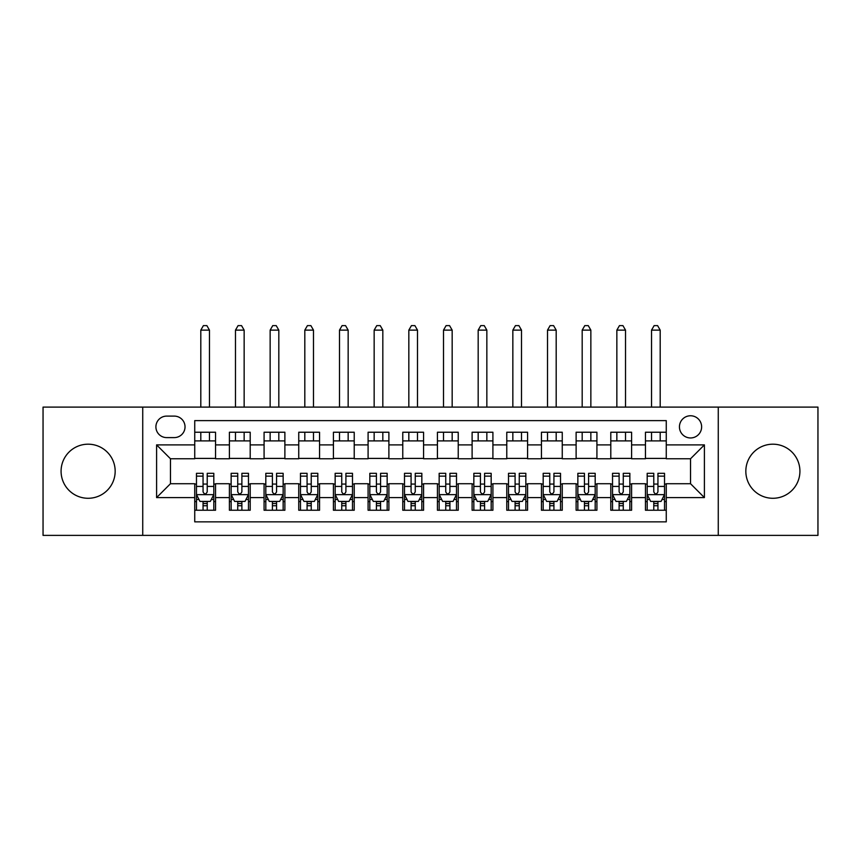 <?xml version="1.0" encoding="UTF-8"?>
<svg xmlns="http://www.w3.org/2000/svg" width="861" height="861" viewBox="0 0 861 861"><rect width="100%" height="100%" fill="white"/><g stroke="black" fill="none" stroke-linecap="round" stroke-linejoin="round"><path stroke-width="1.29" d="M772.877 444.19A27.046 27.046 0 0 0 745.83 471.236A27.046 27.046 0 0 0 772.877 498.282A27.046 27.046 0 0 0 799.923 471.236A27.046 27.046 0 0 0 772.877 444.19M88.123 444.19A27.046 27.046 0 0 0 61.077 471.236A27.046 27.046 0 0 0 88.123 498.282A27.046 27.046 0 0 0 115.17 471.236A27.046 27.046 0 0 0 88.123 444.19M690.533 415.766A11.096 11.096 0 0 0 679.437 426.862A11.096 11.096 0 0 0 690.533 437.958A11.096 11.096 0 0 0 701.629 426.862A11.096 11.096 0 0 0 690.533 415.766M718.268 535.381L817.95 535.381L817.95 407.102L718.268 407.102L718.268 535.381L142.732 535.381L142.732 407.102L43.05 407.102L43.05 535.381L142.732 535.381M666.263 432.233L645.459 432.233L645.459 444.889L631.597 444.889L631.597 458.762L645.459 458.762L645.459 444.889M631.597 444.889L631.597 432.233L610.793 432.233L610.793 444.889L596.921 444.889L596.921 458.762L610.793 458.762L610.793 444.889M596.921 444.889L596.921 432.233L576.117 432.233L576.117 444.889L562.255 444.889L562.255 458.762L576.117 458.762L576.117 444.889M562.255 444.889L562.255 432.233L541.451 432.233L541.451 444.889L527.578 444.889L527.578 458.762L541.451 458.762L541.451 444.889M527.578 444.889L527.578 432.233L506.774 432.233L506.774 444.889L492.912 444.889L492.912 458.762L506.774 458.762L506.774 444.889M492.912 444.889L492.912 432.233L472.108 432.233L472.108 444.889L458.235 444.889L458.235 458.762L472.108 458.762L472.108 444.889M458.235 444.889L458.235 432.233L437.431 432.233L437.431 444.889L423.569 444.889L423.569 458.762L437.431 458.762L437.431 444.889M423.569 444.889L423.569 432.233L402.765 432.233L402.765 444.889L388.892 444.889L388.892 458.762L402.765 458.762L402.765 444.889M388.892 444.889L388.892 432.233L368.088 432.233L368.088 444.889L354.226 444.889L354.226 458.762L368.088 458.762L368.088 444.889M354.226 444.889L354.226 432.233L333.422 432.233L333.422 444.889L319.549 444.889L319.549 458.762L333.422 458.762L333.422 444.889M319.549 444.889L319.549 432.233L298.745 432.233L298.745 444.889L284.883 444.889L284.883 458.762L298.745 458.762L298.745 444.889M284.883 444.889L284.883 432.233L264.079 432.233L264.079 444.889L250.207 444.889L250.207 458.762L264.079 458.762L264.079 444.889M250.207 444.889L250.207 432.233L229.403 432.233L229.403 458.762L215.541 458.762L215.541 432.233L194.737 432.233M194.737 510.239L215.541 510.239L215.541 483.721L229.403 483.721L229.403 510.239L250.207 510.239L250.207 483.721L264.079 483.721L264.079 497.593L250.207 497.593M264.079 497.593L264.079 510.239L284.883 510.239L284.883 483.721L298.745 483.721L298.745 497.593L284.883 497.593M298.745 497.593L298.745 510.239L319.549 510.239L319.549 483.721L333.422 483.721L333.422 497.593L319.549 497.593M333.422 497.593L333.422 510.239L354.226 510.239L354.226 483.721L368.088 483.721L368.088 497.593L354.226 497.593M368.088 497.593L368.088 510.239L388.892 510.239L388.892 483.721L402.765 483.721L402.765 497.593L388.892 497.593M402.765 497.593L402.765 510.239L423.569 510.239L423.569 483.721L437.431 483.721L437.431 497.593L423.569 497.593M437.431 497.593L437.431 510.239L458.235 510.239L458.235 483.721L472.108 483.721L472.108 497.593L458.235 497.593M472.108 497.593L472.108 510.239L492.912 510.239L492.912 483.721L506.774 483.721L506.774 497.593L492.912 497.593M506.774 497.593L506.774 510.239L527.578 510.239L527.578 483.721L541.451 483.721L541.451 497.593L527.578 497.593M541.451 497.593L541.451 510.239L562.255 510.239L562.255 483.721L576.117 483.721L576.117 497.593L562.255 497.593M576.117 497.593L576.117 510.239L596.921 510.239L596.921 483.721L610.793 483.721L610.793 497.593L596.921 497.593M610.793 497.593L610.793 510.239L631.597 510.239L631.597 483.721L645.459 483.721L645.459 497.593L631.597 497.593M166.657 437.603L174.277 437.603A10.752 10.752 0 0 0 185.029 426.862A10.752 10.752 0 0 0 174.277 416.111L166.657 416.111A10.752 10.752 0 0 0 155.906 426.862A10.752 10.752 0 0 0 166.657 437.603M718.268 407.102L142.732 407.102M666.263 444.889L666.263 420.62L194.737 420.62L194.737 458.762L170.467 458.762L170.467 483.721L194.737 483.721L194.737 521.863L666.263 521.863L666.263 483.721L690.533 483.721L690.533 458.762L666.263 458.762L666.263 444.889L704.406 444.889L704.406 497.593L666.263 497.593M194.737 497.593L156.594 497.593L156.594 444.889L194.737 444.889M645.459 497.593L645.459 510.239L666.263 510.239M194.737 440.897L215.541 440.897M194.737 458.407L215.541 458.407M194.737 484.065L196.469 484.065M203.056 484.065L207.221 484.065M213.808 484.065L215.541 484.065M194.737 501.576L196.469 501.576M203.056 501.576L207.221 501.576M213.808 501.576L215.541 501.576M229.403 458.407L250.207 458.407M229.403 440.897L250.207 440.897M229.403 484.065L231.146 484.065M237.733 484.065L241.887 484.065M248.474 484.065L250.207 484.065M229.403 501.576L231.146 501.576M237.733 501.576L241.887 501.576M248.474 501.576L250.207 501.576M264.079 484.065L265.812 484.065M272.399 484.065L276.564 484.065M283.151 484.065L284.883 484.065M264.079 501.576L265.812 501.576M272.399 501.576L276.564 501.576M283.151 501.576L284.883 501.576M264.079 440.897L284.883 440.897M264.079 458.407L284.883 458.407M298.745 484.065L300.478 484.065M307.076 484.065L311.23 484.065M317.817 484.065L319.549 484.065M298.745 501.576L300.478 501.576M307.076 501.576L311.23 501.576M317.817 501.576L319.549 501.576M298.745 440.897L319.549 440.897M298.745 458.407L319.549 458.407M333.422 484.065L335.155 484.065M341.742 484.065L345.907 484.065M352.493 484.065L354.226 484.065M333.422 501.576L335.155 501.576M341.742 501.576L345.907 501.576M352.493 501.576L354.226 501.576M333.422 440.897L354.226 440.897M333.422 458.407L354.226 458.407M368.088 484.065L369.821 484.065M376.408 484.065L380.573 484.065M387.159 484.065L388.892 484.065M368.088 501.576L369.821 501.576M376.408 501.576L380.573 501.576M387.159 501.576L388.892 501.576M368.088 440.897L388.892 440.897M368.088 458.407L388.892 458.407M402.765 484.065L404.498 484.065M411.084 484.065L415.25 484.065M421.836 484.065L423.569 484.065M402.765 501.576L404.498 501.576M411.084 501.576L415.25 501.576M421.836 501.576L423.569 501.576M402.765 440.897L423.569 440.897M402.765 458.407L423.569 458.407M437.431 484.065L439.164 484.065M445.75 484.065L449.916 484.065M456.502 484.065L458.235 484.065M437.431 501.576L439.164 501.576M445.75 501.576L449.916 501.576M456.502 501.576L458.235 501.576M437.431 440.897L458.235 440.897M437.431 458.407L458.235 458.407M472.108 484.065L473.841 484.065M480.427 484.065L484.592 484.065M491.179 484.065L492.912 484.065M472.108 501.576L473.841 501.576M480.427 501.576L484.592 501.576M491.179 501.576L492.912 501.576M472.108 440.897L492.912 440.897M472.108 458.407L492.912 458.407M506.774 484.065L508.507 484.065M515.093 484.065L519.258 484.065M525.845 484.065L527.578 484.065M506.774 501.576L508.507 501.576M515.093 501.576L519.258 501.576M525.845 501.576L527.578 501.576M506.774 440.897L527.578 440.897M506.774 458.407L527.578 458.407M541.451 484.065L543.183 484.065M549.77 484.065L553.924 484.065M560.522 484.065L562.255 484.065M541.451 501.576L543.183 501.576M549.77 501.576L553.924 501.576M560.522 501.576L562.255 501.576M541.451 440.897L562.255 440.897M541.451 458.407L562.255 458.407M576.117 484.065L577.849 484.065M584.436 484.065L588.601 484.065M595.188 484.065L596.921 484.065M576.117 501.576L577.849 501.576M584.436 501.576L588.601 501.576M595.188 501.576L596.921 501.576M576.117 440.897L596.921 440.897M576.117 458.407L596.921 458.407M610.793 484.065L612.526 484.065M619.113 484.065L623.267 484.065M629.854 484.065L631.597 484.065M610.793 501.576L612.526 501.576M619.113 501.576L623.267 501.576M629.854 501.576L631.597 501.576M610.793 440.897L631.597 440.897M610.793 458.407L631.597 458.407M645.459 484.065L647.192 484.065M653.779 484.065L657.944 484.065M664.531 484.065L666.263 484.065M645.459 501.576L647.192 501.576M653.779 501.576L657.944 501.576M664.531 501.576L666.263 501.576M645.459 440.897L666.263 440.897M645.459 458.407L666.263 458.407M170.467 458.762L156.594 444.889M170.467 483.721L156.594 497.593M704.406 444.889L690.533 458.762M704.406 497.593L690.533 483.721M203.056 505.741L207.221 505.741M196.469 476.144L203.056 476.144L203.056 473.324L196.469 473.324L196.469 494.472L199.935 501.403L210.342 501.403L213.808 494.472L213.808 473.324L207.221 473.324L207.221 476.144L213.808 476.144M213.808 494.472L213.808 510.239M196.469 494.472L196.469 510.239M207.221 501.403L207.221 510.239M203.056 510.239L203.056 501.403M203.056 476.144L203.056 491.868C204.444 494.537 205.833 494.537 207.221 491.868L207.221 476.144M209.471 440.897L209.471 432.233M209.471 407.102L209.471 330.129L200.807 330.129L200.807 407.102M200.807 440.897L200.807 432.233M200.807 330.129L203.4 325.619L206.866 325.619L209.471 330.129M237.733 505.741L241.887 505.741M231.146 476.144L237.733 476.144L237.733 473.324L231.146 473.324L231.146 494.472L234.612 501.403L245.008 501.403L248.474 494.472L248.474 473.324L241.887 473.324L241.887 476.144L248.474 476.144M248.474 494.472L248.474 510.239M231.146 494.472L231.146 510.239M241.887 501.403L241.887 510.239M237.733 510.239L237.733 501.403M237.733 476.144L237.733 491.868C239.11 494.537 240.499 494.537 241.887 491.868L241.887 476.144M244.147 440.897L244.147 432.233M244.147 407.102L244.147 330.129L235.473 330.129L235.473 407.102M235.473 440.897L235.473 432.233M235.473 330.129L238.077 325.619L241.543 325.619L244.147 330.129M272.399 505.741L276.564 505.741M265.812 476.144L272.399 476.144L272.399 473.324L265.812 473.324L265.812 494.472L269.278 501.403L279.685 501.403L283.151 494.472L283.151 473.324L276.564 473.324L276.564 476.144L283.151 476.144M283.151 494.472L283.151 510.239M265.812 494.472L265.812 510.239M276.564 501.403L276.564 510.239M272.399 510.239L272.399 501.403M272.399 476.144L272.399 491.868C273.787 494.537 275.176 494.537 276.564 491.868L276.564 476.144M278.813 440.897L278.813 432.233M278.813 407.102L278.813 330.129L270.15 330.129L270.15 407.102M270.15 440.897L270.15 432.233M270.15 330.129L272.743 325.619L276.209 325.619L278.813 330.129M307.076 505.741L311.23 505.741M300.478 476.144L307.076 476.144L307.076 473.324L300.478 473.324L300.478 494.472L303.955 501.403L314.351 501.403L317.817 494.472L317.817 473.324L311.23 473.324L311.23 476.144L317.817 476.144M317.817 494.472L317.817 510.239M300.478 494.472L300.478 510.239M311.23 501.403L311.23 510.239M307.076 510.239L307.076 501.403M307.076 476.144L307.076 491.868C308.453 494.537 309.842 494.537 311.23 491.868L311.23 476.144M313.49 440.897L313.49 432.233M313.49 407.102L313.49 330.129L304.816 330.129L304.816 407.102M304.816 440.897L304.816 432.233M304.816 330.129L307.42 325.619L310.886 325.619L313.49 330.129M341.742 505.741L345.907 505.741M335.155 476.144L341.742 476.144L341.742 473.324L335.155 473.324L335.155 494.472L338.621 501.403L349.028 501.403L352.493 494.472L352.493 473.324L345.907 473.324L345.907 476.144L352.493 476.144M352.493 494.472L352.493 510.239M335.155 494.472L335.155 510.239M345.907 501.403L345.907 510.239M341.742 510.239L341.742 501.403M341.742 476.144L341.742 491.868C343.13 494.537 344.518 494.537 345.907 491.868L345.907 476.144M348.156 440.897L348.156 432.233M348.156 407.102L348.156 330.129L339.492 330.129L339.492 407.102M339.492 440.897L339.492 432.233M339.492 330.129L342.086 325.619L345.552 325.619L348.156 330.129M376.408 505.741L380.573 505.741M369.821 476.144L376.408 476.144L376.408 473.324L369.821 473.324L369.821 494.472L373.297 501.403L383.694 501.403L387.159 494.472L387.159 473.324L380.573 473.324L380.573 476.144L387.159 476.144M387.159 494.472L387.159 510.239M369.821 494.472L369.821 510.239M380.573 501.403L380.573 510.239M376.408 510.239L376.408 501.403M376.408 476.144L376.408 491.868C377.796 494.537 379.184 494.537 380.573 491.868L380.573 476.144M382.822 440.897L382.822 432.233M382.822 407.102L382.822 330.129L374.158 330.129L374.158 407.102M374.158 440.897L374.158 432.233M374.158 330.129L376.763 325.619L380.228 325.619L382.822 330.129M411.084 505.741L415.25 505.741M404.498 476.144L411.084 476.144L411.084 473.324L404.498 473.324L404.498 494.472L407.963 501.403L418.36 501.403L421.836 494.472L421.836 473.324L415.25 473.324L415.25 476.144L421.836 476.144M421.836 494.472L421.836 510.239M404.498 494.472L404.498 510.239M415.25 501.403L415.25 510.239M411.084 510.239L411.084 501.403M411.084 476.144L411.084 491.868C412.473 494.537 413.861 494.537 415.25 491.868L415.25 476.144M417.499 440.897L417.499 432.233M417.499 407.102L417.499 330.129L408.835 330.129L408.835 407.102M408.835 440.897L408.835 432.233M408.835 330.129L411.429 325.619L414.894 325.619L417.499 330.129M445.75 505.741L449.916 505.741M439.164 476.144L445.75 476.144L445.75 473.324L439.164 473.324L439.164 494.472L442.64 501.403L453.037 501.403L456.502 494.472L456.502 473.324L449.916 473.324L449.916 476.144L456.502 476.144M456.502 494.472L456.502 510.239M439.164 494.472L439.164 510.239M449.916 501.403L449.916 510.239M445.75 510.239L445.75 501.403M445.75 476.144L445.75 491.868C447.139 494.537 448.527 494.537 449.916 491.868L449.916 476.144M452.165 440.897L452.165 432.233M452.165 407.102L452.165 330.129L443.501 330.129L443.501 407.102M443.501 440.897L443.501 432.233M443.501 330.129L446.106 325.619L449.571 325.619L452.165 330.129M480.427 505.741L484.592 505.741M473.841 476.144L480.427 476.144L480.427 473.324L473.841 473.324L473.841 494.472L477.306 501.403L487.703 501.403L491.179 494.472L491.179 473.324L484.592 473.324L484.592 476.144L491.179 476.144M491.179 494.472L491.179 510.239M473.841 494.472L473.841 510.239M484.592 501.403L484.592 510.239M480.427 510.239L480.427 501.403M480.427 476.144L480.427 491.868C481.816 494.537 483.193 494.537 484.592 491.868L484.592 476.144M486.842 440.897L486.842 432.233M486.842 407.102L486.842 330.129L478.178 330.129L478.178 407.102M478.178 440.897L478.178 432.233M478.178 330.129L480.772 325.619L484.237 325.619L486.842 330.129M515.093 505.741L519.258 505.741M508.507 476.144L515.093 476.144L515.093 473.324L508.507 473.324L508.507 494.472L511.972 501.403L522.379 501.403L525.845 494.472L525.845 473.324L519.258 473.324L519.258 476.144L525.845 476.144M525.845 494.472L525.845 510.239M508.507 494.472L508.507 510.239M519.258 501.403L519.258 510.239M515.093 510.239L515.093 501.403M515.093 476.144L515.093 491.868C516.482 494.537 517.87 494.537 519.258 491.868L519.258 476.144M521.508 440.897L521.508 432.233M521.508 407.102L521.508 330.129L512.844 330.129L512.844 407.102M512.844 440.897L512.844 432.233M512.844 330.129L515.448 325.619L518.914 325.619L521.508 330.129M549.77 505.741L553.924 505.741M543.183 476.144L549.77 476.144L549.77 473.324L543.183 473.324L543.183 494.472L546.649 501.403L557.045 501.403L560.522 494.472L560.522 473.324L553.924 473.324L553.924 476.144L560.522 476.144M560.522 494.472L560.522 510.239M543.183 494.472L543.183 510.239M553.924 501.403L553.924 510.239M549.77 510.239L549.77 501.403M549.77 476.144L549.77 491.868C551.158 494.537 552.536 494.537 553.924 491.868L553.924 476.144M556.184 440.897L556.184 432.233M556.184 407.102L556.184 330.129L547.51 330.129L547.51 407.102M547.51 440.897L547.51 432.233M547.51 330.129L550.114 325.619L553.58 325.619L556.184 330.129M584.436 505.741L588.601 505.741M577.849 476.144L584.436 476.144L584.436 473.324L577.849 473.324L577.849 494.472L581.315 501.403L591.722 501.403L595.188 494.472L595.188 473.324L588.601 473.324L588.601 476.144L595.188 476.144M595.188 494.472L595.188 510.239M577.849 494.472L577.849 510.239M588.601 501.403L588.601 510.239M584.436 510.239L584.436 501.403M584.436 476.144L584.436 491.868C585.824 494.537 587.213 494.537 588.601 491.868L588.601 476.144M590.85 440.897L590.85 432.233M590.85 407.102L590.85 330.129L582.187 330.129L582.187 407.102M582.187 440.897L582.187 432.233M582.187 330.129L584.791 325.619L588.257 325.619L590.85 330.129M619.113 505.741L623.267 505.741M612.526 476.144L619.113 476.144L619.113 473.324L612.526 473.324L612.526 494.472L615.992 501.403L626.388 501.403L629.854 494.472L629.854 473.324L623.267 473.324L623.267 476.144L629.854 476.144M629.854 494.472L629.854 510.239M612.526 494.472L612.526 510.239M623.267 501.403L623.267 510.239M619.113 510.239L619.113 501.403M619.113 476.144L619.113 491.868C620.501 494.537 621.879 494.537 623.267 491.868L623.267 476.144M625.527 440.897L625.527 432.233M625.527 407.102L625.527 330.129L616.853 330.129L616.853 407.102M616.853 440.897L616.853 432.233M616.853 330.129L619.457 325.619L622.923 325.619L625.527 330.129M653.779 505.741L657.944 505.741M647.192 476.144L653.779 476.144L653.779 473.324L647.192 473.324L647.192 494.472L650.658 501.403L661.065 501.403L664.531 494.472L664.531 473.324L657.944 473.324L657.944 476.144L664.531 476.144M664.531 494.472L664.531 510.239M647.192 494.472L647.192 510.239M657.944 501.403L657.944 510.239M653.779 510.239L653.779 501.403M653.779 476.144L653.779 491.868C655.167 494.537 656.556 494.537 657.944 491.868L657.944 476.144M660.193 440.897L660.193 432.233M660.193 407.102L660.193 330.129L651.529 330.129L651.529 407.102M651.529 440.897L651.529 432.233M651.529 330.129L654.134 325.619L657.6 325.619L660.193 330.129M229.403 497.593L215.541 497.593M229.403 444.889L215.541 444.889M196.556 494.644L213.722 494.644M213.808 499.498L211.289 499.498M198.988 499.498L196.469 499.498M207.221 486.433L213.808 486.433M196.469 486.433L203.056 486.433M203.056 503.534L207.221 503.534M231.232 494.644L248.388 494.644M248.474 499.498L245.966 499.498M233.654 499.498L231.146 499.498M241.887 486.433L248.474 486.433M231.146 486.433L237.733 486.433M237.733 503.534L241.887 503.534M265.898 494.644L283.065 494.644M283.151 499.498L280.632 499.498M268.331 499.498L265.812 499.498M276.564 486.433L283.151 486.433M265.812 486.433L272.399 486.433M272.399 503.534L276.564 503.534M300.575 494.644L317.731 494.644M317.817 499.498L315.309 499.498M302.997 499.498L300.478 499.498M311.23 486.433L317.817 486.433M300.478 486.433L307.076 486.433M307.076 503.534L311.23 503.534M335.241 494.644L352.407 494.644M352.493 499.498L349.975 499.498M337.663 499.498L335.155 499.498M345.907 486.433L352.493 486.433M335.155 486.433L341.742 486.433M341.742 503.534L345.907 503.534M369.907 494.644L387.073 494.644M387.159 499.498L384.652 499.498M372.339 499.498L369.821 499.498M380.573 486.433L387.159 486.433M369.821 486.433L376.408 486.433M376.408 503.534L380.573 503.534M404.584 494.644L421.75 494.644M421.836 499.498L419.318 499.498M407.005 499.498L404.498 499.498M415.25 486.433L421.836 486.433M404.498 486.433L411.084 486.433M411.084 503.534L415.25 503.534M439.25 494.644L456.416 494.644M456.502 499.498L453.995 499.498M441.682 499.498L439.164 499.498M449.916 486.433L456.502 486.433M439.164 486.433L445.75 486.433M445.75 503.534L449.916 503.534M473.927 494.644L491.093 494.644M491.179 499.498L488.661 499.498M476.348 499.498L473.841 499.498M484.592 486.433L491.179 486.433M473.841 486.433L480.427 486.433M480.427 503.534L484.592 503.534M508.593 494.644L525.759 494.644M525.845 499.498L523.337 499.498M511.025 499.498L508.507 499.498M519.258 486.433L525.845 486.433M508.507 486.433L515.093 486.433M515.093 503.534L519.258 503.534M543.269 494.644L560.425 494.644M560.522 499.498L558.003 499.498M545.691 499.498L543.183 499.498M553.924 486.433L560.522 486.433M543.183 486.433L549.77 486.433M549.77 503.534L553.924 503.534M577.935 494.644L595.102 494.644M595.188 499.498L592.669 499.498M580.368 499.498L577.849 499.498M588.601 486.433L595.188 486.433M577.849 486.433L584.436 486.433M584.436 503.534L588.601 503.534M612.612 494.644L629.768 494.644M629.854 499.498L627.346 499.498M615.034 499.498L612.526 499.498M623.267 486.433L629.854 486.433M612.526 486.433L619.113 486.433M619.113 503.534L623.267 503.534M647.278 494.644L664.444 494.644M664.531 499.498L662.012 499.498M649.711 499.498L647.192 499.498M657.944 486.433L664.531 486.433M647.192 486.433L653.779 486.433M653.779 503.534L657.944 503.534"/></g></svg>
